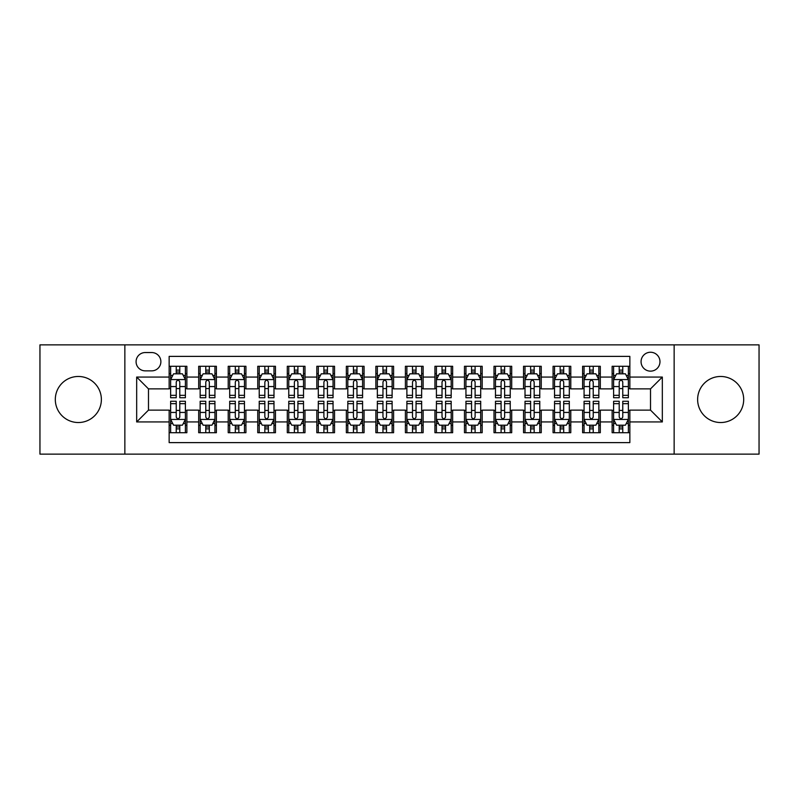 <?xml version="1.0" encoding="UTF-8"?>
<svg xmlns="http://www.w3.org/2000/svg" width="799" height="799" viewBox="0 0 799 799"><rect width="100%" height="100%" fill="white"/><g stroke="black" fill="none" stroke-linecap="round" stroke-linejoin="round"><path stroke-width="1.2" d="M720.658 376.469A23.031 23.031 0 0 0 697.627 399.5A23.031 23.031 0 0 0 720.658 422.531A23.031 23.031 0 0 0 743.689 399.5A23.031 23.031 0 0 0 720.658 376.469M78.342 376.469A23.031 23.031 0 0 0 55.311 399.5A23.031 23.031 0 0 0 78.342 422.531A23.031 23.031 0 0 0 101.373 399.5A23.031 23.031 0 0 0 78.342 376.469M650.516 352.249A9.448 9.448 0 0 0 641.068 361.697A9.448 9.448 0 0 0 650.516 371.145A9.448 9.448 0 0 0 659.974 361.697A9.448 9.448 0 0 0 650.516 352.249M674.146 454.132L759.05 454.132L759.05 344.868L674.146 344.868L674.146 454.132L124.854 454.132L124.854 344.868L39.95 344.868L39.95 454.132L124.854 454.132M629.852 366.282L612.134 366.282L612.134 377.058L600.319 377.058L600.319 388.873L612.134 388.873L612.134 377.058M600.319 377.058L600.319 366.282L582.601 366.282L582.601 377.058L570.786 377.058L570.786 388.873L582.601 388.873L582.601 377.058M570.786 377.058L570.786 366.282L553.068 366.282L553.068 377.058L541.253 377.058L541.253 388.873L553.068 388.873L553.068 377.058M541.253 377.058L541.253 366.282L523.535 366.282L523.535 377.058L511.72 377.058L511.72 388.873L523.535 388.873L523.535 377.058M511.72 377.058L511.72 366.282L494.002 366.282L494.002 377.058L482.187 377.058L482.187 388.873L494.002 388.873L494.002 377.058M482.187 377.058L482.187 366.282L464.469 366.282L464.469 377.058L452.653 377.058L452.653 388.873L464.469 388.873L464.469 377.058M452.653 377.058L452.653 366.282L434.936 366.282L434.936 377.058L423.13 377.058L423.13 388.873L434.936 388.873L434.936 377.058M423.13 377.058L423.13 366.282L405.403 366.282L405.403 377.058L393.597 377.058L393.597 388.873L405.403 388.873L405.403 377.058M393.597 377.058L393.597 366.282L375.87 366.282L375.87 377.058L364.064 377.058L364.064 388.873L375.87 388.873L375.87 377.058M364.064 377.058L364.064 366.282L346.347 366.282L346.347 377.058L334.531 377.058L334.531 388.873L346.347 388.873L346.347 377.058M334.531 377.058L334.531 366.282L316.813 366.282L316.813 377.058L304.998 377.058L304.998 388.873L316.813 388.873L316.813 377.058M304.998 377.058L304.998 366.282L287.28 366.282L287.28 377.058L275.465 377.058L275.465 388.873L287.28 388.873L287.28 377.058M275.465 377.058L275.465 366.282L257.747 366.282L257.747 377.058L245.932 377.058L245.932 388.873L257.747 388.873L257.747 377.058M245.932 377.058L245.932 366.282L228.214 366.282L228.214 377.058L216.399 377.058L216.399 388.873L228.214 388.873L228.214 377.058M216.399 377.058L216.399 366.282L198.681 366.282L198.681 388.873L186.866 388.873L186.866 366.282L169.148 366.282M169.148 432.718L186.866 432.718L186.866 410.127L198.681 410.127L198.681 432.718L216.399 432.718L216.399 410.127L228.214 410.127L228.214 421.942L216.399 421.942M228.214 421.942L228.214 432.718L245.932 432.718L245.932 410.127L257.747 410.127L257.747 421.942L245.932 421.942M257.747 421.942L257.747 432.718L275.465 432.718L275.465 410.127L287.28 410.127L287.28 421.942L275.465 421.942M287.28 421.942L287.28 432.718L304.998 432.718L304.998 410.127L316.813 410.127L316.813 421.942L304.998 421.942M316.813 421.942L316.813 432.718L334.531 432.718L334.531 410.127L346.347 410.127L346.347 421.942L334.531 421.942M346.347 421.942L346.347 432.718L364.064 432.718L364.064 410.127L375.87 410.127L375.87 421.942L364.064 421.942M375.87 421.942L375.87 432.718L393.597 432.718L393.597 410.127L405.403 410.127L405.403 421.942L393.597 421.942M405.403 421.942L405.403 432.718L423.13 432.718L423.13 410.127L434.936 410.127L434.936 421.942L423.13 421.942M434.936 421.942L434.936 432.718L452.653 432.718L452.653 410.127L464.469 410.127L464.469 421.942L452.653 421.942M464.469 421.942L464.469 432.718L482.187 432.718L482.187 410.127L494.002 410.127L494.002 421.942L482.187 421.942M494.002 421.942L494.002 432.718L511.72 432.718L511.72 410.127L523.535 410.127L523.535 421.942L511.72 421.942M523.535 421.942L523.535 432.718L541.253 432.718L541.253 410.127L553.068 410.127L553.068 421.942L541.253 421.942M553.068 421.942L553.068 432.718L570.786 432.718L570.786 410.127L582.601 410.127L582.601 421.942L570.786 421.942M582.601 421.942L582.601 432.718L600.319 432.718L600.319 410.127L612.134 410.127L612.134 421.942L600.319 421.942M145.228 370.856L151.73 370.856A9.159 9.159 0 0 0 160.879 361.697A9.159 9.159 0 0 0 151.73 352.549L145.228 352.549A9.159 9.159 0 0 0 136.08 361.697A9.159 9.159 0 0 0 145.228 370.856M674.146 344.868L124.854 344.868M629.852 377.058L629.852 356.384L169.148 356.384L169.148 388.873L148.484 388.873L148.484 410.127L169.148 410.127L169.148 442.616L629.852 442.616L629.852 410.127L650.516 410.127L650.516 388.873L629.852 388.873L629.852 377.058L662.331 377.058L662.331 421.942L629.852 421.942M169.148 421.942L136.669 421.942L136.669 377.058L169.148 377.058M612.134 421.942L612.134 432.718L629.852 432.718M169.148 373.662L170.626 373.662M176.239 373.662L179.785 373.662M185.398 373.662L186.866 373.662M169.148 388.574L170.626 388.574M176.239 388.574L179.785 388.574M185.398 388.574L186.866 388.574M169.148 410.426L170.626 410.426M176.239 410.426L179.785 410.426M185.398 410.426L186.866 410.426M169.148 425.338L170.626 425.338M176.239 425.338L179.785 425.338M185.398 425.338L186.866 425.338M198.681 388.574L200.159 388.574M205.772 388.574L209.318 388.574M214.931 388.574L216.399 388.574M198.681 373.662L200.159 373.662M205.772 373.662L209.318 373.662M214.931 373.662L216.399 373.662M198.681 410.426L200.159 410.426M205.772 410.426L209.318 410.426M214.931 410.426L216.399 410.426M198.681 425.338L200.159 425.338M205.772 425.338L209.318 425.338M214.931 425.338L216.399 425.338M228.214 410.426L229.693 410.426M235.305 410.426L238.851 410.426M244.454 410.426L245.932 410.426M228.214 425.338L229.693 425.338M235.305 425.338L238.851 425.338M244.454 425.338L245.932 425.338M228.214 373.662L229.693 373.662M235.305 373.662L238.851 373.662M244.454 373.662L245.932 373.662M228.214 388.574L229.693 388.574M235.305 388.574L238.851 388.574M244.454 388.574L245.932 388.574M257.747 410.426L259.226 410.426M264.839 410.426L268.374 410.426M273.987 410.426L275.465 410.426M257.747 425.338L259.226 425.338M264.839 425.338L268.374 425.338M273.987 425.338L275.465 425.338M257.747 373.662L259.226 373.662M264.839 373.662L268.374 373.662M273.987 373.662L275.465 373.662M257.747 388.574L259.226 388.574M264.839 388.574L268.374 388.574M273.987 388.574L275.465 388.574M287.28 410.426L288.759 410.426M294.372 410.426L297.907 410.426M303.52 410.426L304.998 410.426M287.28 425.338L288.759 425.338M294.372 425.338L297.907 425.338M303.52 425.338L304.998 425.338M287.28 373.662L288.759 373.662M294.372 373.662L297.907 373.662M303.52 373.662L304.998 373.662M287.28 388.574L288.759 388.574M294.372 388.574L297.907 388.574M303.52 388.574L304.998 388.574M316.813 410.426L318.292 410.426M323.895 410.426L327.44 410.426M333.053 410.426L334.531 410.426M316.813 425.338L318.292 425.338M323.895 425.338L327.44 425.338M333.053 425.338L334.531 425.338M316.813 373.662L318.292 373.662M323.895 373.662L327.44 373.662M333.053 373.662L334.531 373.662M316.813 388.574L318.292 388.574M323.895 388.574L327.44 388.574M333.053 388.574L334.531 388.574M346.347 410.426L347.815 410.426M353.428 410.426L356.973 410.426M362.586 410.426L364.064 410.426M346.347 425.338L347.815 425.338M353.428 425.338L356.973 425.338M362.586 425.338L364.064 425.338M346.347 373.662L347.815 373.662M353.428 373.662L356.973 373.662M362.586 373.662L364.064 373.662M346.347 388.574L347.815 388.574M353.428 388.574L356.973 388.574M362.586 388.574L364.064 388.574M375.87 410.426L377.348 410.426M382.961 410.426L386.506 410.426M392.119 410.426L393.597 410.426M375.87 425.338L377.348 425.338M382.961 425.338L386.506 425.338M392.119 425.338L393.597 425.338M375.87 373.662L377.348 373.662M382.961 373.662L386.506 373.662M392.119 373.662L393.597 373.662M375.87 388.574L377.348 388.574M382.961 388.574L386.506 388.574M392.119 388.574L393.597 388.574M405.403 410.426L406.881 410.426M412.494 410.426L416.039 410.426M421.652 410.426L423.13 410.426M405.403 425.338L406.881 425.338M412.494 425.338L416.039 425.338M421.652 425.338L423.13 425.338M405.403 373.662L406.881 373.662M412.494 373.662L416.039 373.662M421.652 373.662L423.13 373.662M405.403 388.574L406.881 388.574M412.494 388.574L416.039 388.574M421.652 388.574L423.13 388.574M434.936 410.426L436.414 410.426M442.027 410.426L445.572 410.426M451.185 410.426L452.653 410.426M434.936 425.338L436.414 425.338M442.027 425.338L445.572 425.338M451.185 425.338L452.653 425.338M434.936 373.662L436.414 373.662M442.027 373.662L445.572 373.662M451.185 373.662L452.653 373.662M434.936 388.574L436.414 388.574M442.027 388.574L445.572 388.574M451.185 388.574L452.653 388.574M464.469 410.426L465.947 410.426M471.56 410.426L475.105 410.426M480.708 410.426L482.187 410.426M464.469 425.338L465.947 425.338M471.56 425.338L475.105 425.338M480.708 425.338L482.187 425.338M464.469 373.662L465.947 373.662M471.56 373.662L475.105 373.662M480.708 373.662L482.187 373.662M464.469 388.574L465.947 388.574M471.56 388.574L475.105 388.574M480.708 388.574L482.187 388.574M494.002 410.426L495.48 410.426M501.093 410.426L504.628 410.426M510.241 410.426L511.72 410.426M494.002 425.338L495.48 425.338M501.093 425.338L504.628 425.338M510.241 425.338L511.72 425.338M494.002 373.662L495.48 373.662M501.093 373.662L504.628 373.662M510.241 373.662L511.72 373.662M494.002 388.574L495.48 388.574M501.093 388.574L504.628 388.574M510.241 388.574L511.72 388.574M523.535 410.426L525.013 410.426M530.626 410.426L534.161 410.426M539.774 410.426L541.253 410.426M523.535 425.338L525.013 425.338M530.626 425.338L534.161 425.338M539.774 425.338L541.253 425.338M523.535 373.662L525.013 373.662M530.626 373.662L534.161 373.662M539.774 373.662L541.253 373.662M523.535 388.574L525.013 388.574M530.626 388.574L534.161 388.574M539.774 388.574L541.253 388.574M553.068 410.426L554.546 410.426M560.149 410.426L563.694 410.426M569.307 410.426L570.786 410.426M553.068 425.338L554.546 425.338M560.149 425.338L563.694 425.338M569.307 425.338L570.786 425.338M553.068 373.662L554.546 373.662M560.149 373.662L563.694 373.662M569.307 373.662L570.786 373.662M553.068 388.574L554.546 388.574M560.149 388.574L563.694 388.574M569.307 388.574L570.786 388.574M582.601 410.426L584.069 410.426M589.682 410.426L593.228 410.426M598.841 410.426L600.319 410.426M582.601 425.338L584.069 425.338M589.682 425.338L593.228 425.338M598.841 425.338L600.319 425.338M582.601 373.662L584.069 373.662M589.682 373.662L593.228 373.662M598.841 373.662L600.319 373.662M582.601 388.574L584.069 388.574M589.682 388.574L593.228 388.574M598.841 388.574L600.319 388.574M612.134 410.426L613.602 410.426M619.215 410.426L622.761 410.426M628.374 410.426L629.852 410.426M612.134 425.338L613.602 425.338M619.215 425.338L622.761 425.338M628.374 425.338L629.852 425.338M612.134 373.662L613.602 373.662M619.215 373.662L622.761 373.662M628.374 373.662L629.852 373.662M612.134 388.574L613.602 388.574M619.215 388.574L622.761 388.574M628.374 388.574L629.852 388.574M148.484 388.873L136.669 377.058M148.484 410.127L136.669 421.942M662.331 377.058L650.516 388.873M662.331 421.942L650.516 410.127M179.785 370.117L176.239 370.117M185.398 395.325L179.785 395.325L179.785 397.732L185.398 397.732L185.398 379.715L182.442 373.812L173.583 373.812L170.626 379.715L170.626 397.732L176.239 397.732L176.239 395.325L170.626 395.325M170.626 379.715L170.626 366.282M185.398 379.715L185.398 366.282M176.239 373.812L176.239 366.282M179.785 366.282L179.785 373.812M179.785 395.325L179.785 381.932C178.606 379.655 177.418 379.655 176.239 381.932L176.239 395.325M176.239 428.883L179.785 428.883M170.626 403.675L176.239 403.675L176.239 401.268L170.626 401.268L170.626 419.285L173.583 425.188L182.442 425.188L185.398 419.285L185.398 401.268L179.785 401.268L179.785 403.675L185.398 403.675M185.398 419.285L185.398 432.718M170.626 419.285L170.626 432.718M179.785 425.188L179.785 432.718M176.239 432.718L176.239 425.188M176.239 403.675L176.239 417.068C177.418 419.345 178.596 419.345 179.785 417.068L179.785 403.675M209.318 370.117L205.772 370.117M214.931 395.325L209.318 395.325L209.318 397.732L214.931 397.732L214.931 379.715L211.975 373.812L203.116 373.812L200.159 379.715L200.159 397.732L205.772 397.732L205.772 395.325L200.159 395.325M200.159 379.715L200.159 366.282M214.931 379.715L214.931 366.282M205.772 373.812L205.772 366.282M209.318 366.282L209.318 373.812M209.318 395.325L209.318 381.932C208.139 379.655 206.951 379.655 205.772 381.932L205.772 395.325M238.851 370.117L235.305 370.117M244.454 395.325L238.851 395.325L238.851 397.732L244.454 397.732L244.454 379.715L241.508 373.812L232.649 373.812L229.693 379.715L229.693 397.732L235.305 397.732L235.305 395.325L229.693 395.325M229.693 379.715L229.693 366.282M244.454 379.715L244.454 366.282M235.305 373.812L235.305 366.282M238.851 366.282L238.851 373.812M238.851 395.325L238.851 381.932C237.663 379.655 236.484 379.655 235.305 381.932L235.305 395.325M268.374 370.117L264.839 370.117M273.987 395.325L268.374 395.325L268.374 397.732L273.987 397.732L273.987 379.715L271.041 373.812L262.182 373.812L259.226 379.715L259.226 397.732L264.839 397.732L264.839 395.325L259.226 395.325M259.226 379.715L259.226 366.282M273.987 379.715L273.987 366.282M264.839 373.812L264.839 366.282M268.374 366.282L268.374 373.812M268.374 395.325L268.374 381.932C267.196 379.655 266.017 379.655 264.839 381.932L264.839 395.325M297.907 370.117L294.372 370.117M303.52 395.325L297.907 395.325L297.907 397.732L303.52 397.732L303.52 379.715L300.564 373.812L291.705 373.812L288.759 379.715L288.759 397.732L294.372 397.732L294.372 395.325L288.759 395.325M288.759 379.715L288.759 366.282M303.52 379.715L303.52 366.282M294.372 373.812L294.372 366.282M297.907 366.282L297.907 373.812M297.907 395.325L297.907 381.932C296.729 379.655 295.55 379.655 294.372 381.932L294.372 395.325M205.772 428.883L209.318 428.883M200.159 403.675L205.772 403.675L205.772 401.268L200.159 401.268L200.159 419.285L203.116 425.188L211.975 425.188L214.931 419.285L214.931 401.268L209.318 401.268L209.318 403.675L214.931 403.675M214.931 419.285L214.931 432.718M200.159 419.285L200.159 432.718M209.318 425.188L209.318 432.718M205.772 432.718L205.772 425.188M205.772 403.675L205.772 417.068C206.951 419.345 208.13 419.345 209.318 417.068L209.318 403.675M235.305 428.883L238.851 428.883M229.693 403.675L235.305 403.675L235.305 401.268L229.693 401.268L229.693 419.285L232.649 425.188L241.508 425.188L244.454 419.285L244.454 401.268L238.851 401.268L238.851 403.675L244.454 403.675M244.454 419.285L244.454 432.718M229.693 419.285L229.693 432.718M238.851 425.188L238.851 432.718M235.305 432.718L235.305 425.188M235.305 403.675L235.305 417.068C236.484 419.345 237.663 419.345 238.851 417.068L238.851 403.675M264.839 428.883L268.374 428.883M259.226 403.675L264.839 403.675L264.839 401.268L259.226 401.268L259.226 419.285L262.182 425.188L271.041 425.188L273.987 419.285L273.987 401.268L268.374 401.268L268.374 403.675L273.987 403.675M273.987 419.285L273.987 432.718M259.226 419.285L259.226 432.718M268.374 425.188L268.374 432.718M264.839 432.718L264.839 425.188M264.839 403.675L264.839 417.068C266.017 419.345 267.196 419.345 268.374 417.068L268.374 403.675M294.372 428.883L297.907 428.883M288.759 403.675L294.372 403.675L294.372 401.268L288.759 401.268L288.759 419.285L291.705 425.188L300.564 425.188L303.52 419.285L303.52 401.268L297.907 401.268L297.907 403.675L303.52 403.675M303.52 419.285L303.52 432.718M288.759 419.285L288.759 432.718M297.907 425.188L297.907 432.718M294.372 432.718L294.372 425.188M294.372 403.675L294.372 417.068C295.55 419.345 296.729 419.345 297.907 417.068L297.907 403.675M327.44 370.117L323.895 370.117M333.053 395.325L327.44 395.325L327.44 397.732L333.053 397.732L333.053 379.715L330.097 373.812L321.238 373.812L318.292 379.715L318.292 397.732L323.895 397.732L323.895 395.325L318.292 395.325M318.292 379.715L318.292 366.282M333.053 379.715L333.053 366.282M323.895 373.812L323.895 366.282M327.44 366.282L327.44 373.812M327.44 395.325L327.44 381.932C326.262 379.655 325.083 379.655 323.895 381.932L323.895 395.325M323.895 428.883L327.44 428.883M318.292 403.675L323.895 403.675L323.895 401.268L318.292 401.268L318.292 419.285L321.238 425.188L330.097 425.188L333.053 419.285L333.053 401.268L327.44 401.268L327.44 403.675L333.053 403.675M333.053 419.285L333.053 432.718M318.292 419.285L318.292 432.718M327.44 425.188L327.44 432.718M323.895 432.718L323.895 425.188M323.895 403.675L323.895 417.068C325.083 419.345 326.262 419.345 327.44 417.068L327.44 403.675M356.973 370.117L353.428 370.117M362.586 395.325L356.973 395.325L356.973 397.732L362.586 397.732L362.586 379.715L359.63 373.812L350.771 373.812L347.815 379.715L347.815 397.732L353.428 397.732L353.428 395.325L347.815 395.325M347.815 379.715L347.815 366.282M362.586 379.715L362.586 366.282M353.428 373.812L353.428 366.282M356.973 366.282L356.973 373.812M356.973 395.325L356.973 381.932C355.795 379.655 354.616 379.655 353.428 381.932L353.428 395.325M353.428 428.883L356.973 428.883M347.815 403.675L353.428 403.675L353.428 401.268L347.815 401.268L347.815 419.285L350.771 425.188L359.63 425.188L362.586 419.285L362.586 401.268L356.973 401.268L356.973 403.675L362.586 403.675M362.586 419.285L362.586 432.718M347.815 419.285L347.815 432.718M356.973 425.188L356.973 432.718M353.428 432.718L353.428 425.188M353.428 403.675L353.428 417.068C354.606 419.345 355.795 419.345 356.973 417.068L356.973 403.675M386.506 370.117L382.961 370.117M392.119 395.325L386.506 395.325L386.506 397.732L392.119 397.732L392.119 379.715L389.163 373.812L380.304 373.812L377.348 379.715L377.348 397.732L382.961 397.732L382.961 395.325L377.348 395.325M377.348 379.715L377.348 366.282M392.119 379.715L392.119 366.282M382.961 373.812L382.961 366.282M386.506 366.282L386.506 373.812M386.506 395.325L386.506 381.932C385.328 379.655 384.149 379.655 382.961 381.932L382.961 395.325M382.961 428.883L386.506 428.883M377.348 403.675L382.961 403.675L382.961 401.268L377.348 401.268L377.348 419.285L380.304 425.188L389.163 425.188L392.119 419.285L392.119 401.268L386.506 401.268L386.506 403.675L392.119 403.675M392.119 419.285L392.119 432.718M377.348 419.285L377.348 432.718M386.506 425.188L386.506 432.718M382.961 432.718L382.961 425.188M382.961 403.675L382.961 417.068C384.139 419.345 385.328 419.345 386.506 417.068L386.506 403.675M416.039 370.117L412.494 370.117M421.652 395.325L416.039 395.325L416.039 397.732L421.652 397.732L421.652 379.715L418.696 373.812L409.837 373.812L406.881 379.715L406.881 397.732L412.494 397.732L412.494 395.325L406.881 395.325M406.881 379.715L406.881 366.282M421.652 379.715L421.652 366.282M412.494 373.812L412.494 366.282M416.039 366.282L416.039 373.812M416.039 395.325L416.039 381.932C414.861 379.655 413.672 379.655 412.494 381.932L412.494 395.325M412.494 428.883L416.039 428.883M406.881 403.675L412.494 403.675L412.494 401.268L406.881 401.268L406.881 419.285L409.837 425.188L418.696 425.188L421.652 419.285L421.652 401.268L416.039 401.268L416.039 403.675L421.652 403.675M421.652 419.285L421.652 432.718M406.881 419.285L406.881 432.718M416.039 425.188L416.039 432.718M412.494 432.718L412.494 425.188M412.494 403.675L412.494 417.068C413.672 419.345 414.851 419.345 416.039 417.068L416.039 403.675M445.572 370.117L442.027 370.117M451.185 395.325L445.572 395.325L445.572 397.732L451.185 397.732L451.185 379.715L448.229 373.812L439.37 373.812L436.414 379.715L436.414 397.732L442.027 397.732L442.027 395.325L436.414 395.325M436.414 379.715L436.414 366.282M451.185 379.715L451.185 366.282M442.027 373.812L442.027 366.282M445.572 366.282L445.572 373.812M445.572 395.325L445.572 381.932C444.394 379.655 443.205 379.655 442.027 381.932L442.027 395.325M442.027 428.883L445.572 428.883M436.414 403.675L442.027 403.675L442.027 401.268L436.414 401.268L436.414 419.285L439.37 425.188L448.229 425.188L451.185 419.285L451.185 401.268L445.572 401.268L445.572 403.675L451.185 403.675M451.185 419.285L451.185 432.718M436.414 419.285L436.414 432.718M445.572 425.188L445.572 432.718M442.027 432.718L442.027 425.188M442.027 403.675L442.027 417.068C443.205 419.345 444.384 419.345 445.572 417.068L445.572 403.675M475.105 370.117L471.56 370.117M480.708 395.325L475.105 395.325L475.105 397.732L480.708 397.732L480.708 379.715L477.762 373.812L468.903 373.812L465.947 379.715L465.947 397.732L471.56 397.732L471.56 395.325L465.947 395.325M465.947 379.715L465.947 366.282M480.708 379.715L480.708 366.282M471.56 373.812L471.56 366.282M475.105 366.282L475.105 373.812M475.105 395.325L475.105 381.932C473.917 379.655 472.738 379.655 471.56 381.932L471.56 395.325M471.56 428.883L475.105 428.883M465.947 403.675L471.56 403.675L471.56 401.268L465.947 401.268L465.947 419.285L468.903 425.188L477.762 425.188L480.708 419.285L480.708 401.268L475.105 401.268L475.105 403.675L480.708 403.675M480.708 419.285L480.708 432.718M465.947 419.285L465.947 432.718M475.105 425.188L475.105 432.718M471.56 432.718L471.56 425.188M471.56 403.675L471.56 417.068C472.738 419.345 473.917 419.345 475.105 417.068L475.105 403.675M504.628 370.117L501.093 370.117M510.241 395.325L504.628 395.325L504.628 397.732L510.241 397.732L510.241 379.715L507.295 373.812L498.436 373.812L495.48 379.715L495.48 397.732L501.093 397.732L501.093 395.325L495.48 395.325M495.48 379.715L495.48 366.282M510.241 379.715L510.241 366.282M501.093 373.812L501.093 366.282M504.628 366.282L504.628 373.812M504.628 395.325L504.628 381.932C503.45 379.655 502.271 379.655 501.093 381.932L501.093 395.325M501.093 428.883L504.628 428.883M495.48 403.675L501.093 403.675L501.093 401.268L495.48 401.268L495.48 419.285L498.436 425.188L507.295 425.188L510.241 419.285L510.241 401.268L504.628 401.268L504.628 403.675L510.241 403.675M510.241 419.285L510.241 432.718M495.48 419.285L495.48 432.718M504.628 425.188L504.628 432.718M501.093 432.718L501.093 425.188M501.093 403.675L501.093 417.068C502.271 419.345 503.45 419.345 504.628 417.068L504.628 403.675M534.161 370.117L530.626 370.117M539.774 395.325L534.161 395.325L534.161 397.732L539.774 397.732L539.774 379.715L536.818 373.812L527.959 373.812L525.013 379.715L525.013 397.732L530.626 397.732L530.626 395.325L525.013 395.325M525.013 379.715L525.013 366.282M539.774 379.715L539.774 366.282M530.626 373.812L530.626 366.282M534.161 366.282L534.161 373.812M534.161 395.325L534.161 381.932C532.983 379.655 531.804 379.655 530.626 381.932L530.626 395.325M530.626 428.883L534.161 428.883M525.013 403.675L530.626 403.675L530.626 401.268L525.013 401.268L525.013 419.285L527.959 425.188L536.818 425.188L539.774 419.285L539.774 401.268L534.161 401.268L534.161 403.675L539.774 403.675M539.774 419.285L539.774 432.718M525.013 419.285L525.013 432.718M534.161 425.188L534.161 432.718M530.626 432.718L530.626 425.188M530.626 403.675L530.626 417.068C531.804 419.345 532.983 419.345 534.161 417.068L534.161 403.675M560.149 428.883L563.694 428.883M554.546 403.675L560.149 403.675L560.149 401.268L554.546 401.268L554.546 419.285L557.492 425.188L566.351 425.188L569.307 419.285L569.307 401.268L563.694 401.268L563.694 403.675L569.307 403.675M569.307 419.285L569.307 432.718M554.546 419.285L554.546 432.718M563.694 425.188L563.694 432.718M560.149 432.718L560.149 425.188M560.149 403.675L560.149 417.068C561.337 419.345 562.516 419.345 563.694 417.068L563.694 403.675M589.682 428.883L593.228 428.883M584.069 403.675L589.682 403.675L589.682 401.268L584.069 401.268L584.069 419.285L587.025 425.188L595.884 425.188L598.841 419.285L598.841 401.268L593.228 401.268L593.228 403.675L598.841 403.675M598.841 419.285L598.841 432.718M584.069 419.285L584.069 432.718M593.228 425.188L593.228 432.718M589.682 432.718L589.682 425.188M589.682 403.675L589.682 417.068C590.861 419.345 592.049 419.345 593.228 417.068L593.228 403.675M563.694 370.117L560.149 370.117M569.307 395.325L563.694 395.325L563.694 397.732L569.307 397.732L569.307 379.715L566.351 373.812L557.492 373.812L554.546 379.715L554.546 397.732L560.149 397.732L560.149 395.325L554.546 395.325M554.546 379.715L554.546 366.282M569.307 379.715L569.307 366.282M560.149 373.812L560.149 366.282M563.694 366.282L563.694 373.812M563.694 395.325L563.694 381.932C562.516 379.655 561.337 379.655 560.149 381.932L560.149 395.325M593.228 370.117L589.682 370.117M598.841 395.325L593.228 395.325L593.228 397.732L598.841 397.732L598.841 379.715L595.884 373.812L587.025 373.812L584.069 379.715L584.069 397.732L589.682 397.732L589.682 395.325L584.069 395.325M584.069 379.715L584.069 366.282M598.841 379.715L598.841 366.282M589.682 373.812L589.682 366.282M593.228 366.282L593.228 373.812M593.228 395.325L593.228 381.932C592.049 379.655 590.87 379.655 589.682 381.932L589.682 395.325M622.761 370.117L619.215 370.117M628.374 395.325L622.761 395.325L622.761 397.732L628.374 397.732L628.374 379.715L625.417 373.812L616.558 373.812L613.602 379.715L613.602 397.732L619.215 397.732L619.215 395.325L613.602 395.325M613.602 379.715L613.602 366.282M628.374 379.715L628.374 366.282M619.215 373.812L619.215 366.282M622.761 366.282L622.761 373.812M622.761 395.325L622.761 381.932C621.582 379.655 620.404 379.655 619.215 381.932L619.215 395.325M619.215 428.883L622.761 428.883M613.602 403.675L619.215 403.675L619.215 401.268L613.602 401.268L613.602 419.285L616.558 425.188L625.417 425.188L628.374 419.285L628.374 401.268L622.761 401.268L622.761 403.675L628.374 403.675M628.374 419.285L628.374 432.718M613.602 419.285L613.602 432.718M622.761 425.188L622.761 432.718M619.215 432.718L619.215 425.188M619.215 403.675L619.215 417.068C620.394 419.345 621.582 419.345 622.761 417.068L622.761 403.675M198.681 421.942L186.866 421.942M198.681 377.058L186.866 377.058M185.318 379.565L170.706 379.565M170.626 375.43L172.774 375.43M183.251 375.43L185.398 375.43M176.239 386.556L170.626 386.556M185.398 386.556L179.785 386.556M179.785 371.994L176.239 371.994M170.706 419.435L185.318 419.435M185.398 423.57L183.251 423.57M172.774 423.57L170.626 423.57M179.785 412.444L185.398 412.444M170.626 412.444L176.239 412.444M176.239 427.006L179.785 427.006M214.851 379.565L200.229 379.565M200.159 375.43L202.297 375.43M212.784 375.43L214.931 375.43M205.772 386.556L200.159 386.556M214.931 386.556L209.318 386.556M209.318 371.994L205.772 371.994M244.384 379.565L229.762 379.565M229.693 375.43L231.83 375.43M242.317 375.43L244.454 375.43M235.305 386.556L229.693 386.556M244.454 386.556L238.851 386.556M238.851 371.994L235.305 371.994M273.917 379.565L259.295 379.565M259.226 375.43L261.363 375.43M271.85 375.43L273.987 375.43M264.839 386.556L259.226 386.556M273.987 386.556L268.374 386.556M268.374 371.994L264.839 371.994M303.45 379.565L288.829 379.565M288.759 375.43L290.896 375.43M301.383 375.43L303.52 375.43M294.372 386.556L288.759 386.556M303.52 386.556L297.907 386.556M297.907 371.994L294.372 371.994M200.229 419.435L214.851 419.435M214.931 423.57L212.784 423.57M202.297 423.57L200.159 423.57M209.318 412.444L214.931 412.444M200.159 412.444L205.772 412.444M205.772 427.006L209.318 427.006M229.762 419.435L244.384 419.435M244.454 423.57L242.317 423.57M231.83 423.57L229.693 423.57M238.851 412.444L244.454 412.444M229.693 412.444L235.305 412.444M235.305 427.006L238.851 427.006M259.295 419.435L273.917 419.435M273.987 423.57L271.85 423.57M261.363 423.57L259.226 423.57M268.374 412.444L273.987 412.444M259.226 412.444L264.839 412.444M264.839 427.006L268.374 427.006M288.829 419.435L303.45 419.435M303.52 423.57L301.383 423.57M290.896 423.57L288.759 423.57M297.907 412.444L303.52 412.444M288.759 412.444L294.372 412.444M294.372 427.006L297.907 427.006M332.983 379.565L318.362 379.565M318.292 375.43L320.429 375.43M330.916 375.43L333.053 375.43M323.895 386.556L318.292 386.556M333.053 386.556L327.44 386.556M327.44 371.994L323.895 371.994M318.362 419.435L332.983 419.435M333.053 423.57L330.916 423.57M320.429 423.57L318.292 423.57M327.44 412.444L333.053 412.444M318.292 412.444L323.895 412.444M323.895 427.006L327.44 427.006M362.516 379.565L347.895 379.565M347.815 375.43L349.962 375.43M360.449 375.43L362.586 375.43M353.428 386.556L347.815 386.556M362.586 386.556L356.973 386.556M356.973 371.994L353.428 371.994M347.895 419.435L362.516 419.435M362.586 423.57L360.449 423.57M349.962 423.57L347.815 423.57M356.973 412.444L362.586 412.444M347.815 412.444L353.428 412.444M353.428 427.006L356.973 427.006M392.039 379.565L377.428 379.565M377.348 375.43L379.495 375.43M389.972 375.43L392.119 375.43M382.961 386.556L377.348 386.556M392.119 386.556L386.506 386.556M386.506 371.994L382.961 371.994M377.428 419.435L392.039 419.435M392.119 423.57L389.972 423.57M379.495 423.57L377.348 423.57M386.506 412.444L392.119 412.444M377.348 412.444L382.961 412.444M382.961 427.006L386.506 427.006M421.572 379.565L406.961 379.565M406.881 375.43L409.028 375.43M419.505 375.43L421.652 375.43M412.494 386.556L406.881 386.556M421.652 386.556L416.039 386.556M416.039 371.994L412.494 371.994M406.961 419.435L421.572 419.435M421.652 423.57L419.505 423.57M409.028 423.57L406.881 423.57M416.039 412.444L421.652 412.444M406.881 412.444L412.494 412.444M412.494 427.006L416.039 427.006M451.105 379.565L436.484 379.565M436.414 375.43L438.551 375.43M449.038 375.43L451.185 375.43M442.027 386.556L436.414 386.556M451.185 386.556L445.572 386.556M445.572 371.994L442.027 371.994M436.484 419.435L451.105 419.435M451.185 423.57L449.038 423.57M438.551 423.57L436.414 423.57M445.572 412.444L451.185 412.444M436.414 412.444L442.027 412.444M442.027 427.006L445.572 427.006M480.638 379.565L466.017 379.565M465.947 375.43L468.084 375.43M478.571 375.43L480.708 375.43M471.56 386.556L465.947 386.556M480.708 386.556L475.105 386.556M475.105 371.994L471.56 371.994M466.017 419.435L480.638 419.435M480.708 423.57L478.571 423.57M468.084 423.57L465.947 423.57M475.105 412.444L480.708 412.444M465.947 412.444L471.56 412.444M471.56 427.006L475.105 427.006M510.171 379.565L495.55 379.565M495.48 375.43L497.617 375.43M508.104 375.43L510.241 375.43M501.093 386.556L495.48 386.556M510.241 386.556L504.628 386.556M504.628 371.994L501.093 371.994M495.55 419.435L510.171 419.435M510.241 423.57L508.104 423.57M497.617 423.57L495.48 423.57M504.628 412.444L510.241 412.444M495.48 412.444L501.093 412.444M501.093 427.006L504.628 427.006M539.705 379.565L525.083 379.565M525.013 375.43L527.15 375.43M537.637 375.43L539.774 375.43M530.626 386.556L525.013 386.556M539.774 386.556L534.161 386.556M534.161 371.994L530.626 371.994M525.083 419.435L539.705 419.435M539.774 423.57L537.637 423.57M527.15 423.57L525.013 423.57M534.161 412.444L539.774 412.444M525.013 412.444L530.626 412.444M530.626 427.006L534.161 427.006M554.616 419.435L569.238 419.435M569.307 423.57L567.17 423.57M556.683 423.57L554.546 423.57M563.694 412.444L569.307 412.444M554.546 412.444L560.149 412.444M560.149 427.006L563.694 427.006M584.149 419.435L598.771 419.435M598.841 423.57L596.703 423.57M586.216 423.57L584.069 423.57M593.228 412.444L598.841 412.444M584.069 412.444L589.682 412.444M589.682 427.006L593.228 427.006M569.238 379.565L554.616 379.565M554.546 375.43L556.683 375.43M567.17 375.43L569.307 375.43M560.149 386.556L554.546 386.556M569.307 386.556L563.694 386.556M563.694 371.994L560.149 371.994M598.771 379.565L584.149 379.565M584.069 375.43L586.216 375.43M596.703 375.43L598.841 375.43M589.682 386.556L584.069 386.556M598.841 386.556L593.228 386.556M593.228 371.994L589.682 371.994M628.294 379.565L613.682 379.565M613.602 375.43L615.749 375.43M626.226 375.43L628.374 375.43M619.215 386.556L613.602 386.556M628.374 386.556L622.761 386.556M622.761 371.994L619.215 371.994M613.682 419.435L628.294 419.435M628.374 423.57L626.226 423.57M615.749 423.57L613.602 423.57M622.761 412.444L628.374 412.444M613.602 412.444L619.215 412.444M619.215 427.006L622.761 427.006"/></g></svg>

